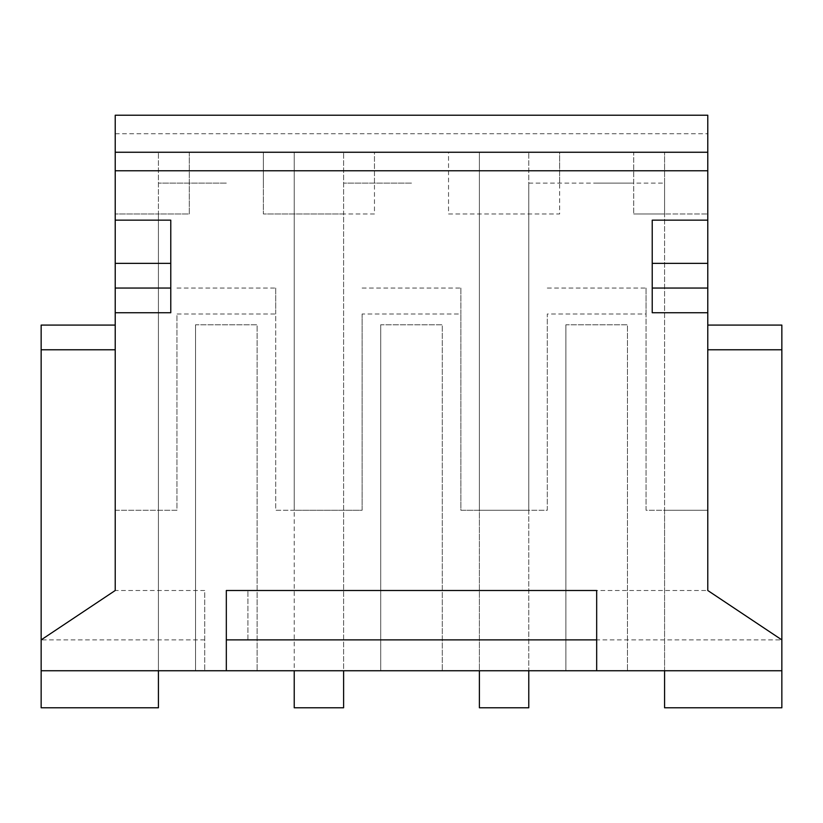 <?xml version="1.0" encoding="UTF-8"?>
<svg xmlns="http://www.w3.org/2000/svg" width="823" height="823" viewBox="0 0 823 823"><rect width="100%" height="100%" fill="white"/><g stroke="black" fill="none" stroke-linecap="round" stroke-linejoin="round"><path stroke-width="0.62" stroke-dasharray="4.12 3.09" d="M41.15 670.745L781.85 670.745L41.15 670.745L158.428 670.745L158.428 707.78L41.15 707.78L41.15 639.883L204.721 639.883L204.721 670.745L204.721 590.503L115.22 590.503L115.22 349.775L115.22 590.503L41.15 639.883L115.22 590.503L115.22 510.26L176.945 510.26L176.945 313.995L275.705 313.995L275.705 510.26L362.12 510.26L362.12 313.995L460.88 313.995L460.88 510.26L547.295 510.26L547.295 313.995L646.055 313.995L646.055 510.26L707.78 510.26L707.78 115.22L115.22 115.22L115.22 510.26L176.945 510.26L176.945 313.995M247.929 639.883L247.929 590.503L247.929 639.883L781.85 639.883L781.85 707.78L664.572 707.78L664.572 670.745L781.85 670.745M204.721 639.883L204.721 590.503M247.929 590.503L707.78 590.503L707.78 510.26L664.572 510.26L664.572 670.745L528.778 670.745L528.778 707.78L479.398 707.78L479.398 670.745L528.778 670.745L528.778 510.26L547.295 510.26L547.295 313.995M707.78 325.085L707.78 349.775L707.78 325.085L781.85 325.085L781.85 639.883L707.78 590.503L707.78 349.775L707.78 590.503L781.85 639.883L707.78 590.503M170.773 220.153L170.773 312.74M226.325 590.503L226.325 670.745M596.675 670.745L596.675 590.503M652.228 312.74L652.228 220.153M547.295 288.05L646.055 288.05L646.055 510.26L664.572 510.26L664.572 213.98L633.71 213.98L707.78 213.98L664.572 213.98L664.572 152.255L664.572 183.118L528.778 183.118L528.778 670.745M664.572 670.745L664.572 183.118L528.778 183.118L528.778 152.255L528.778 213.98L448.535 213.98L448.535 152.255L374.465 152.255L374.465 213.98L263.36 213.98L263.36 152.255L189.29 152.255L189.29 213.98L115.22 213.98L158.428 213.98L158.428 152.255L158.428 670.745L343.603 670.745L343.603 707.78L294.223 707.78L294.223 510.26L362.12 510.26L362.12 313.995M596.675 183.118L633.71 183.118L596.675 183.118M646.055 288.05L646.055 313.995M565.885 324.776L565.885 670.745L565.885 324.776L627.465 324.776L627.465 670.745L627.465 324.776L565.885 324.776M664.572 152.255L559.64 152.255L559.64 213.98L528.778 213.98L528.778 510.26L479.398 510.26L479.398 670.745L343.603 670.745L343.603 213.98L263.36 213.98L263.36 152.255L189.29 152.255L189.29 213.98L158.428 213.98L158.428 670.745M633.71 183.118L633.71 152.255L633.71 213.98L633.71 152.255L528.778 152.255M115.22 133.738L707.78 133.738M559.64 183.118L559.64 152.255L596.675 152.255L559.64 152.255L559.64 213.98L448.535 213.98L448.535 152.255L374.465 152.255L374.465 213.98L343.603 213.98L343.603 152.255L343.603 670.745M411.5 183.118L343.603 183.118L411.5 183.118M362.12 288.05L460.88 288.05L460.88 313.995M460.88 288.05L460.88 510.26L479.398 510.26L479.398 152.255L448.535 152.255L448.535 183.118M380.71 324.776L380.71 670.745L380.71 324.776L442.29 324.776L442.29 670.745L442.29 324.776L380.71 324.776M374.465 183.118L374.465 152.255L411.5 152.255L343.603 152.255M226.325 183.118L158.428 183.118L226.325 183.118M176.945 288.05L275.705 288.05L275.705 313.995M275.705 288.05L275.705 510.26L294.223 510.26L294.223 152.255L263.36 152.255L263.36 183.118M115.22 325.085L115.22 349.775L115.22 325.085L41.15 325.085L41.15 639.883L115.22 590.503M195.535 324.776L195.535 670.745L195.535 324.776L257.115 324.776L257.115 670.745L257.115 324.776L195.535 324.776M189.29 183.118L189.29 152.255L226.325 152.255L158.428 152.255M707.78 349.775L781.85 349.775M115.22 349.775L41.15 349.775M294.223 152.255L294.223 670.745M115.22 152.255L707.78 152.255M479.398 152.255L479.398 670.745"/><path stroke-width="1.23" d="M115.22 220.153L170.773 220.153L170.773 312.74L115.22 312.74L115.22 170.773L707.78 170.773L707.78 590.503L781.85 639.883L781.85 325.085L707.78 325.085M226.325 639.883L226.325 590.503L596.675 590.503L596.675 639.883L226.325 639.883L226.325 670.745L41.15 670.745L41.15 639.883L115.22 590.503L115.22 312.74M781.85 639.883L781.85 670.745L596.675 670.745L596.675 639.883M707.78 312.74L652.228 312.74L652.228 220.153L707.78 220.153M115.22 170.773L115.22 115.22L707.78 115.22L707.78 170.773M479.398 670.745L479.398 707.78L528.778 707.78L528.778 670.745M294.223 670.745L294.223 707.78L343.603 707.78L343.603 670.745M41.15 670.745L41.15 707.78L158.428 707.78L158.428 670.745M664.572 670.745L664.572 707.78L781.85 707.78L781.85 670.745M115.22 325.085L41.15 325.085L41.15 639.883M226.325 670.745L596.675 670.745M707.78 349.775L781.85 349.775M652.228 288.05L707.78 288.05M707.78 263.36L652.228 263.36M115.22 349.775L41.15 349.775M115.22 288.05L170.773 288.05M170.773 263.36L115.22 263.36M115.22 152.255L707.78 152.255"/></g></svg>
